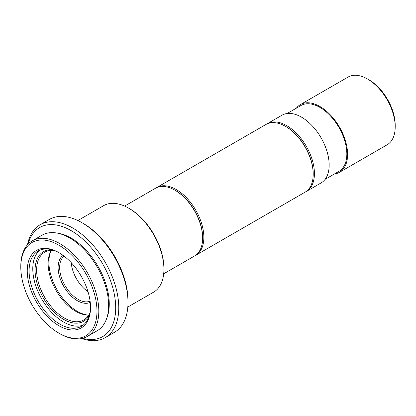 <?xml version="1.0" encoding="UTF-8"?>
<svg xmlns="http://www.w3.org/2000/svg" width="416" height="416" viewBox="0 0 416 416"><rect width="100%" height="100%" fill="white"/><g stroke="black" fill="none" stroke-linecap="round" stroke-linejoin="round"><path stroke-width="0.62" d="M296.374 108.165A39.094 22.568 60 0 1 300.404 104.588L348.01 77.1A39.094 22.568 60 0 1 367.557 79.035L369.091 79.924A36.92 21.315 60 0 1 369.096 79.924A36.92 21.315 60 0 1 395.2 125.143L395.2 126.916A39.094 22.568 60 0 1 387.104 144.81L339.498 172.297A39.094 22.568 60 0 1 334.381 173.997M369.096 79.924L367.557 79.035A39.094 22.568 60 0 1 395.2 126.916M300.404 104.588A39.094 22.568 60 0 1 319.951 106.522A39.094 22.568 60 0 1 345.488 140.972A39.094 22.568 60 0 1 339.498 172.297M287.097 113.526L300.95 105.524A38.007 21.944 60 0 1 319.951 107.406A38.007 21.944 60 0 1 344.781 140.899A38.007 21.944 60 0 1 338.957 171.356L325.099 179.353M266.63 124.108A39.094 22.568 60 0 1 267.233 123.734A39.094 22.568 60 0 1 286.78 125.674A39.094 22.568 60 0 1 312.317 160.124A39.094 22.568 60 0 1 306.327 191.448A39.094 22.568 60 0 1 305.703 191.786M267.233 123.734L281.975 115.227A39.094 22.568 60 0 1 301.522 117.161A39.094 22.568 60 0 1 327.059 151.611A39.094 22.568 60 0 1 321.069 182.936L306.327 191.448M156.062 187.944A39.094 22.568 60 0 1 156.666 187.574L266.006 124.446A39.094 22.568 60 0 1 285.553 126.381L286.166 126.734A38.225 22.069 60 0 1 313.196 173.55L313.196 174.262A39.094 22.568 60 0 1 305.1 192.156L195.759 255.284A39.094 22.568 60 0 1 195.135 255.622M286.166 126.734L285.553 126.381A39.094 22.568 60 0 1 313.196 174.262M156.666 187.574A39.094 22.568 60 0 1 176.212 189.509A39.094 22.568 60 0 1 201.75 223.959A39.094 22.568 60 0 1 195.759 255.284M124.608 206.081L155.438 188.282A39.094 22.568 60 0 1 174.985 190.221L175.599 190.575A38.225 22.069 60 0 1 202.623 237.385L202.623 238.098A39.094 22.568 60 0 1 194.527 255.991L163.701 273.79M175.599 190.575L174.985 190.221A39.094 22.568 60 0 1 202.623 238.098M77.86 220.532L103.631 205.655A49.951 28.839 60 0 1 128.606 208.13L129.527 208.66A48.646 28.085 60 0 1 163.925 268.242L163.925 269.308A49.951 28.839 60 0 1 153.582 292.172L127.811 307.05M129.527 208.66L128.606 208.13A49.951 28.839 60 0 1 163.925 269.308M27.524 244.717A65.156 37.617 60 0 1 40.128 224.76L49.343 219.44A65.156 37.617 60 0 1 81.921 222.669L83.455 223.553A62.982 36.364 60 0 1 127.993 300.69L127.993 302.463A65.156 37.617 60 0 1 114.499 332.29L105.284 337.61A65.156 37.617 60 0 1 81.697 338.551M83.455 223.553L81.921 222.669A65.156 37.617 60 0 1 127.993 302.463M40.128 224.76A65.156 37.617 60 0 1 72.706 227.989A65.156 37.617 60 0 1 115.268 285.402A65.156 37.617 60 0 1 105.284 337.61M28.111 244.083A62.982 36.364 60 0 1 71.172 230.646A62.982 36.364 60 0 1 115.336 300.95A62.982 36.364 60 0 1 82.545 338.359M57.273 233.106A53.862 31.096 60 0 1 71.172 238.098A53.862 31.096 60 0 1 106.631 318.594M20.8 267.176L20.8 266.115A55.162 31.85 60 0 1 32.224 240.859A55.162 31.85 60 0 1 59.805 243.594A55.162 31.85 60 0 1 95.841 292.204A55.162 31.85 60 0 1 87.386 336.409A55.162 31.85 60 0 1 59.805 333.674L58.885 333.143A53.862 31.096 60 0 1 20.8 267.176A53.862 31.096 60 0 1 58.885 245.19A53.862 31.096 60 0 1 96.97 311.152A53.862 31.096 60 0 1 58.885 333.143L59.805 333.674M32.224 240.859L42.052 235.186A55.162 31.85 60 0 1 69.633 237.921A55.162 31.85 60 0 1 105.669 286.53A55.162 31.85 60 0 1 97.214 330.736L87.386 336.409M58.885 325.697A44.741 25.828 60 0 1 27.248 270.899A44.741 25.828 60 0 1 58.885 252.637L58.885 252.637A44.741 25.828 60 0 1 90.522 307.429A44.741 25.828 60 0 1 58.885 325.697M90.516 306.894A43.436 25.08 60 0 1 81.526 326.248A43.436 25.08 60 0 1 59.805 324.1A43.436 25.08 60 0 1 31.429 285.823A43.436 25.08 60 0 1 38.09 251.02A43.436 25.08 60 0 1 59.348 252.907M83.288 325.052A43.436 25.08 60 0 1 63.492 321.974A43.436 25.08 60 0 1 35.641 285.376A43.436 25.08 60 0 1 40.009 250.089M89.565 314.59A40.18 23.197 60 0 1 63.492 319.311A40.18 23.197 60 0 1 35.672 277.098A40.18 23.197 60 0 1 52.208 249.886M90.002 312.556A39.094 22.568 60 0 1 83.808 319.92A39.094 22.568 60 0 1 64.262 317.98A39.094 22.568 60 0 1 38.719 283.535A39.094 22.568 60 0 1 44.715 252.205A39.094 22.568 60 0 1 54.189 250.526M88.696 315.089A39.094 22.568 60 0 1 75.78 311.329A39.094 22.568 60 0 1 51.34 250.385M88.062 315.099A40.18 23.197 60 0 1 77.314 311.329A40.18 23.197 60 0 1 51.017 250.931M90.236 302.38A27.149 15.673 60 0 1 77.314 300.69A27.149 15.673 60 0 1 59.753 277.347A27.149 15.673 60 0 1 63.118 255.408M90.085 301.158A26.062 15.049 60 0 1 78.083 299.364A26.062 15.049 60 0 1 61.334 277.295A26.062 15.049 60 0 1 64.1 256.147M88.01 291.715A26.062 15.049 60 0 1 71.24 262.668"/></g></svg>
